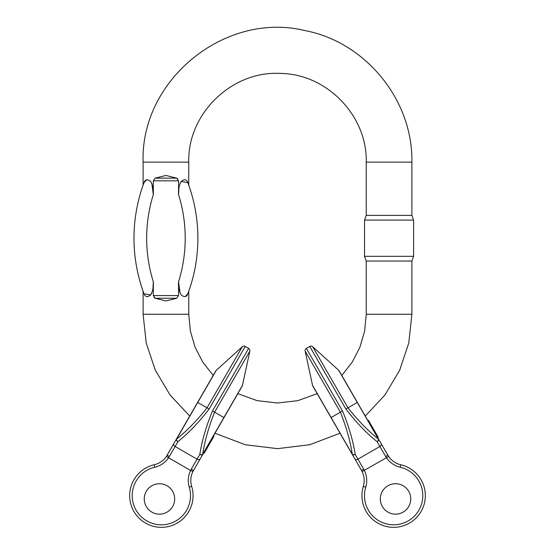 <?xml version="1.0" encoding="UTF-8"?>
<svg xmlns="http://www.w3.org/2000/svg" width="555" height="555" viewBox="0 0 555 555"><rect width="100%" height="100%" fill="white"/><g stroke="black" fill="none" stroke-linecap="round" stroke-linejoin="round"><path stroke-width="0.83" d="M379.551 440.823L388.549 456.321A20.285 20.285 0 0 0 400.8 464.771A31.697 31.697 0 0 1 424.339 503.503A31.697 31.697 0 0 1 385.087 526.161A31.697 31.697 0 0 1 363.31 486.416A20.285 20.285 0 0 0 361.721 470.806L362.117 471.583A20.285 20.285 0 0 0 361.721 470.806L362.117 471.583A20.285 20.285 0 0 1 363.31 486.416A31.697 31.697 0 0 0 385.087 526.161A31.697 31.697 0 0 0 424.339 503.503A31.697 31.697 0 0 0 400.8 464.771A20.285 20.285 0 0 1 388.077 455.586L388.549 456.321A20.285 20.285 0 0 1 388.077 455.586L387.82 455.149L385.718 456.578L379.891 446.491L357.933 459.165L355.172 454.379C353.105 440.85 348.88 426.379 342.497 410.977L306.36 348.394A2.532 2.532 0 0 0 305.153 351.128L340.402 412.185C346.32 427.052 350.281 441.072 352.293 454.254L312.541 385.378L305.153 351.128L324.557 384.74M338.682 370.289L312.722 346.757L347.971 407.814C357.885 420.378 368.048 430.819 378.461 439.151L338.682 370.289A2.532 2.532 0 0 1 339.181 370.9L387.82 455.149M378.552 439.102L378.461 439.151A2.532 1.519 -43 0 1 377.129 441.704A2.532 1.54 150 0 0 378.552 439.102L381.223 443.723A2.532 1.734 150 0 1 379.891 446.491L377.129 441.704C366.446 433.15 356.026 422.251 345.883 409.021L309.745 346.445A2.532 2.532 0 0 1 312.722 346.757L332.126 380.369M408.709 491.328A15.214 15.214 0 0 0 387.924 485.757A15.214 15.214 0 0 0 382.36 506.542A15.214 15.214 0 0 0 403.138 512.112A15.214 15.214 0 0 0 408.709 491.328A15.214 15.214 0 0 0 382.36 491.328A15.214 15.214 0 0 0 395.535 514.152A15.214 15.214 0 0 0 408.709 491.328A15.214 15.214 0 0 0 387.924 485.757A15.214 15.214 0 0 0 382.36 506.542A15.214 15.214 0 0 0 403.138 512.112M388.549 456.321A20.285 20.285 0 0 1 388.077 455.586A20.285 20.285 0 0 0 388.549 456.321L386.446 457.736A22.817 22.817 0 0 0 400.224 467.241A29.158 29.158 0 0 1 421.876 502.872A29.158 29.158 0 0 1 385.767 523.719A29.158 29.158 0 0 1 365.738 487.151A22.817 22.817 0 0 0 364.392 470.467L357.933 459.165A2.532 1.734 -30 0 1 354.874 458.936L361.471 470.363L363.761 469.252M362.117 471.583A20.285 20.285 0 0 0 361.721 470.806A20.285 20.285 0 0 1 362.117 471.583L386.446 457.736L385.718 456.578M312.541 385.378A2.532 2.532 0 0 0 312.826 386.113L361.471 470.363M355.172 454.379A2.532 1.519 163 0 1 352.293 454.254L352.203 454.316A2.532 1.54 -30 0 0 355.172 454.379M377.338 436.993L377.886 436.674L378.156 437.146L377.407 435.841L375.804 433.073L375.256 433.386M375.804 433.073L375.131 433.171M375.679 432.858L374.424 430.68L373.89 431.027L374.41 430.659L373.862 430.978M374.41 430.659L373.675 430.645M374.112 430.132L373.668 430.638M367.903 420.655L368.451 420.336L369.769 422.619L369.221 422.931M369.457 422.071L370.58 424.02L370.032 424.339M370.58 424.02L370.837 424.464L370.289 424.783M369.561 422.258L369.013 422.577M373.633 430.569L374.181 430.257L373.425 428.946L372.683 428.932M373.425 428.946L372.877 429.265M373.231 428.613L372.516 427.378L371.968 427.697M374.001 429.945L373.453 430.264M370.941 425.921L371.489 425.602L370.754 425.588M371.302 425.276L370.837 424.464M372.516 427.378L372.294 426.996L371.746 427.308M372.294 426.996L371.85 426.226L371.302 426.538M371.85 426.226L371.545 425.692L370.997 426.011M375.874 433.191L375.326 433.51M377.816 436.563L377.268 436.875M377.407 435.841L376.859 436.161M377.261 435.592L376.713 435.904M377.067 435.259L376.519 435.571L376.9 434.967M376.984 435.113L376.436 435.432M151.806 183.351L153.319 194.611C153.679 189.734 152.812 185.356 150.717 181.492C147.443 178.925 145.209 179.321 144.016 182.685C142.843 185.876 142.843 185.876 144.016 182.685A158.744 158.744 0 0 0 144.016 293.727C145.216 297.098 147.45 297.487 150.724 294.906C152.819 291.007 153.686 286.637 153.319 281.794L152.93 288.69M154.012 297.362L155.185 298.271L153.319 295.579L153.319 281.794A146.062 146.062 0 0 1 153.319 194.611L153.319 180.826L155.185 178.141L165.938 175.449L176.684 178.141L178.55 180.826L178.55 194.611L178.939 187.722M187.854 182.685C186.653 179.314 184.42 178.918 181.145 181.506C179.05 185.398 178.183 189.768 178.55 194.611A146.062 146.062 0 0 1 178.55 281.794C178.19 286.678 179.057 291.049 181.152 294.913C184.426 297.487 186.66 297.091 187.854 293.727C189.026 290.529 189.026 290.529 187.854 293.727C189.026 290.529 189.026 290.529 187.854 293.727A158.744 158.744 0 0 0 187.854 182.685C189.026 185.876 189.026 185.876 187.854 182.685A158.744 158.744 0 0 1 187.854 293.727M188.159 183.49L188.755 185.148L188.755 162.136L143.114 162.136L143.114 185.148L143.717 183.49M180.07 183.351L181.117 181.541M181.159 181.478L187.826 182.595M177.857 179.05L176.684 178.141L155.143 178.162M144.022 182.664L146.666 179.841M151.806 293.061L150.752 294.872M150.71 294.927L144.043 293.817M180.07 293.061L178.55 281.794L178.55 295.579L176.726 298.243M187.84 293.762L185.203 296.571M176.684 298.271L165.938 300.963L155.185 298.271L176.684 298.271M341.797 375.437L352.196 362.186L359.911 347.208L364.649 331.044L366.244 314.269L411.886 314.269L411.886 261.023L366.244 261.023L364.538 256.32L413.6 256.32L413.6 220.085L364.538 220.085L364.538 256.32M389.069 215.382L366.244 215.382L366.244 162.136L411.886 162.136L411.886 215.382L389.069 215.382M340.028 433.226L309.704 444.742L277.5 448.655L245.296 444.742L214.972 433.226L213.446 435.869L241.106 387.966L237.817 393.655L257.118 400.648L277.5 403.02L297.882 400.648L317.183 393.655M242.459 385.378L249.847 351.128L214.598 412.185C208.68 427.052 204.719 441.072 202.707 454.254L242.459 385.378A2.532 2.532 0 0 1 242.174 386.113L192.883 471.583A20.285 20.285 0 0 0 191.69 486.409A31.697 31.697 0 0 1 169.913 526.161A31.697 31.697 0 0 1 130.661 503.503A31.697 31.697 0 0 1 154.2 464.764A31.697 31.697 0 0 0 130.661 503.503A31.697 31.697 0 0 0 169.913 526.161A31.697 31.697 0 0 0 191.69 486.409A31.697 31.697 0 0 1 169.913 526.161A31.697 31.697 0 0 1 130.661 503.503A31.697 31.697 0 0 1 154.2 464.764A31.697 31.697 0 0 0 130.661 503.503A31.697 31.697 0 0 0 169.913 526.161A31.697 31.697 0 0 0 191.69 486.409A20.285 20.285 0 0 1 193.279 470.806L192.883 471.583A20.285 20.285 0 0 1 193.279 470.806L193.528 470.363L191.239 469.252L197.067 459.165L175.109 446.491L177.871 441.704C188.554 433.143 198.974 422.251 209.117 409.021L245.254 346.438A2.532 2.532 0 0 0 242.278 346.757L207.029 407.814C197.115 420.371 186.952 430.819 176.539 439.144L216.318 370.289L242.278 346.757L222.874 380.369M172.64 506.542A15.214 15.214 0 0 0 167.076 485.757A15.214 15.214 0 0 0 146.291 491.328A15.214 15.214 0 0 0 151.862 512.112A15.214 15.214 0 0 0 172.64 506.542A15.214 15.214 0 0 0 159.465 483.724A15.214 15.214 0 0 0 146.291 506.542A15.214 15.214 0 0 0 172.64 506.542M200.126 458.929A2.532 1.734 -150 0 1 197.067 459.165L199.828 454.379C201.895 440.85 206.12 426.379 212.503 410.977L248.64 348.394A2.532 2.532 0 0 1 249.847 351.128L230.443 384.74M216.318 370.289A2.532 2.532 0 0 0 215.819 370.9L166.451 456.321L168.554 457.736L175.109 446.491A2.532 1.734 30 0 1 173.777 443.723L166.451 456.321A20.285 20.285 0 0 1 154.2 464.764L154.776 467.234A22.817 22.817 0 0 0 168.554 457.736L190.608 470.467L191.239 469.252M199.828 454.379A2.532 1.519 17 0 0 202.707 454.254L202.797 454.316A2.532 1.54 -150 0 1 199.828 454.379M154.2 464.764A20.285 20.285 0 0 0 166.923 455.586A20.285 20.285 0 0 1 166.451 456.321A20.285 20.285 0 0 0 166.923 455.586L167.18 455.149L169.282 456.578M177.871 441.704A2.532 1.519 -137 0 1 176.539 439.144L176.448 439.102A2.532 1.54 30 0 0 177.871 441.704M166.451 456.321A20.285 20.285 0 0 0 166.923 455.586L167.18 455.149M205.274 450.022L205.822 450.334L206.571 449.044L206.092 448.6M206.64 448.919L206.217 448.385M206.765 448.704L208.028 446.525L207.459 446.241L208.035 446.504L207.487 446.185M208.035 446.504L207.681 445.859M208.229 446.171L207.681 445.852M213.446 435.869L213.994 436.181L212.676 438.464L212.128 438.145M212.995 437.916L211.864 439.872L211.316 439.553M211.864 439.872L211.615 440.309L211.06 439.997M212.884 438.103L212.336 437.784M207.723 445.783L208.271 446.102L209.027 444.798L208.666 444.146M209.027 444.798L208.472 444.479M209.214 444.465L209.929 443.223L209.381 442.904M208.451 445.79L207.903 445.471M210.407 441.128L211.143 441.121L210.595 440.802M211.143 441.121L211.615 440.309M209.929 443.223L210.151 442.841L209.603 442.522M210.151 442.841L210.595 442.071L210.047 441.752M210.595 442.071L210.9 441.544L210.352 441.225M206.571 449.044L206.023 448.724M204.08 452.089L204.628 452.408L204.289 452.991L204.566 452.519L204.018 452.2M204.628 452.408L205.045 451.687L204.497 451.375M205.045 451.687L204.642 451.118M205.19 451.437L204.83 450.785L205.551 450.813M205.385 451.097L204.913 450.646M345.883 409.021L357.364 402.396M400.224 467.241L400.8 464.771M365.738 487.151L363.31 486.416M342.497 410.977L331.009 417.61M376.276 433.885L375.728 434.204M188.755 291.257L188.755 314.269L143.114 314.269L146.201 342.921L155.331 370.247L170.073 395.007L189.748 416.056M153.319 295.579L178.55 295.579M178.55 180.826L153.319 180.826M144.016 293.727A158.744 158.744 0 0 1 144.016 182.685M154.776 467.234A29.158 29.158 0 0 0 133.124 502.872A29.158 29.158 0 0 0 169.233 523.719A29.158 29.158 0 0 0 189.262 487.151A22.817 22.817 0 0 1 190.608 470.467L192.883 471.583A20.285 20.285 0 0 1 193.279 470.806A20.285 20.285 0 0 0 192.883 471.583M212.503 410.977L223.991 417.61M189.262 487.151L191.69 486.409M209.117 409.021L197.635 402.396M206.176 449.73L205.627 449.418M309.745 346.445L306.36 348.394M376.075 434.808L376.623 434.489M377.65 437.527L378.198 437.208M143.114 291.257L143.114 314.269M366.244 314.269L366.244 261.023M365.252 416.056L384.927 395.007L399.669 370.254L408.799 342.921L411.886 314.269M188.755 314.269L190.351 331.044L195.089 347.208L202.804 362.186L213.203 375.437M143.114 162.136C140.339 80.045 224.928 11.176 304.75 30.539C365.648 41.993 413.024 100.171 411.886 162.136M188.755 162.136C187.451 113.685 231.914 70.603 280.289 73.433C326.694 73.753 367.389 115.724 366.244 162.136M411.886 261.023L413.6 256.32M366.244 215.382L364.538 220.085M411.886 215.382L413.6 220.085M248.64 348.394L245.254 346.438M203.706 452.741L204.254 453.06"/></g></svg>
